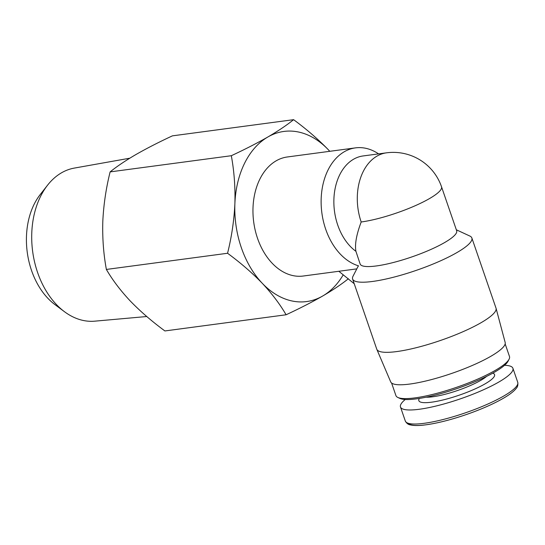 <?xml version="1.0" encoding="UTF-8"?>
<svg xmlns="http://www.w3.org/2000/svg" width="545" height="545" viewBox="0 0 545 545"><rect width="100%" height="100%" fill="white"/><g stroke="black" fill="none" stroke-linecap="round" stroke-linejoin="round"><path stroke-width="0.82" d="M355.919 251.313C354.672 244.412 356.43 234.636 361.185 221.985A51.046 35.65 -97.6 0 1 376.977 156.115A51.046 35.65 -97.6 0 1 386.514 152.825L363.079 155.952A51.046 35.65 -97.6 0 0 334.051 196.445A51.046 35.65 -97.6 0 0 355.919 251.313L360.143 264.005A51.046 10.13 161 0 0 411.707 256.967A51.046 10.13 161 0 0 456.669 230.767L441.532 186.799A51.046 10.13 161 0 1 414.616 205.983A51.046 10.13 161 0 1 361.185 221.985M357.874 266.771L358.494 265.837A60.052 41.945 -97.6 0 1 321.148 203.816A60.052 41.945 -97.6 0 1 355.497 147.872A60.052 41.945 -97.6 0 1 378.591 153.881M356.798 268.876L303.224 276.029A60.052 41.945 -97.6 0 1 253.704 222.047A60.052 41.945 -97.6 0 1 287.331 156.974L355.497 147.872M338.827 271.274L354.23 283.734M348.364 278.733C341.708 284.129 333.145 289.892 322.66 296.03C311.863 302.209 299.668 308.456 286.091 314.772C280.007 304.267 272.064 293.775 262.268 283.291C252.165 272.861 240.597 262.847 227.565 253.262C231.652 236.871 234.091 220.371 234.881 203.762C235.365 187.208 234.173 171.191 231.318 155.713C244.903 149.398 257.097 143.151 267.895 136.972C278.379 130.834 286.942 125.071 293.598 119.675C306.624 129.26 318.191 139.268 328.294 149.705A85.817 59.936 -97.6 0 1 329.773 151.306M343.221 274.83A85.817 59.936 -97.6 0 1 322.66 296.03A85.817 59.936 -97.6 0 1 262.268 283.291A85.817 59.936 -97.6 0 1 234.881 203.762A85.817 59.936 -97.6 0 1 267.895 136.972A85.817 59.936 -97.6 0 1 328.294 149.705M293.598 119.675L172.397 135.855C158.813 142.17 146.625 148.424 135.828 154.596C125.343 160.734 116.78 166.498 110.124 171.893C106.037 188.284 103.605 204.784 102.807 221.393C102.331 237.947 103.516 253.963 106.37 269.441C112.454 279.946 120.397 290.437 130.194 300.922C140.297 311.352 151.864 321.359 164.897 330.951L286.091 314.772M231.318 155.713L110.124 171.893M227.565 253.262L106.37 269.441M146.762 316.522L94.735 321.168A77.254 53.955 -97.6 0 1 64.46 311.699L54.888 304.56A67.158 46.904 -97.6 0 1 40.207 194.572L47.572 185.171A77.254 53.955 -97.6 0 1 74.304 168.092L129.771 158.207M64.46 311.699A77.254 53.955 -97.6 0 1 47.572 185.171M456.335 229.786L469.804 236.019A63.057 12.515 161 0 1 471.861 237.988A63.057 12.515 161 0 1 456.969 252.546A63.057 12.515 161 0 1 392.965 277.364A63.057 12.515 161 0 1 352.615 279.047A63.057 12.515 161 0 1 353.024 276.226L357.881 266.771M471.861 237.988L496.005 308.109A63.057 12.515 161 0 1 496.059 308.279A63.057 12.515 161 0 1 481.119 322.674A63.057 12.515 161 0 1 417.511 347.383A63.057 12.515 161 0 1 376.827 349.338A63.057 12.515 161 0 1 376.758 349.175L352.615 279.047M496.059 308.279L505.174 342.485A60.536 12.017 161 0 1 490.827 356.301A60.536 12.017 161 0 1 429.767 380.029A60.536 12.017 161 0 1 390.704 381.902L376.827 349.338M505.161 343.915L509.486 356.491A60.052 11.922 161 0 1 509.098 359.175A60.052 11.922 161 0 1 495.31 370.355A60.052 11.922 161 0 1 439.931 392.502A60.052 11.922 161 0 1 397.884 397.475A60.052 11.922 161 0 1 395.922 395.595L391.589 383.019M509.098 359.175L508.049 361.233A58.356 11.581 161 0 1 494.649 372.092A58.356 11.581 161 0 1 440.83 393.613A58.356 11.581 161 0 1 399.976 398.443L397.884 397.475M504.534 365.307A59.453 11.799 161 0 1 512.913 368.277A59.453 11.799 161 0 1 498.873 382.004A59.453 11.799 161 0 1 438.527 405.405A59.453 11.799 161 0 1 400.48 406.992A59.453 11.799 161 0 1 405.255 399.492M486.631 376.37A35.841 7.112 161 0 1 480.779 380.349A35.841 7.112 161 0 1 426.17 397.189M492.769 373.155A40.044 7.95 161 0 1 485.105 383.844A40.044 7.95 161 0 1 440.115 400.636A40.044 7.95 161 0 1 419.357 398.436M503.709 396.052A59.453 11.799 161 0 1 443.364 419.452A59.453 11.799 161 0 1 405.317 421.04C406.618 423.363 408.314 424.65 410.412 424.902C413.417 425.631 417.593 425.72 422.947 425.175C434.958 423.846 449.325 420.338 466.057 414.643C480.792 409.52 493.177 404.097 503.212 398.361C509.452 394.764 513.751 391.474 516.115 388.503C517.614 387.018 518.159 384.961 517.75 382.324A59.453 11.799 161 0 1 503.709 396.052M503.055 398.436A57.47 11.404 161 0 1 446.573 420.57A57.47 11.404 161 0 1 408.355 423.308M441.532 186.799A51.046 51.046 0 0 0 386.514 152.825M400.48 406.992L405.317 421.04M512.913 368.277L517.75 382.324"/></g></svg>
